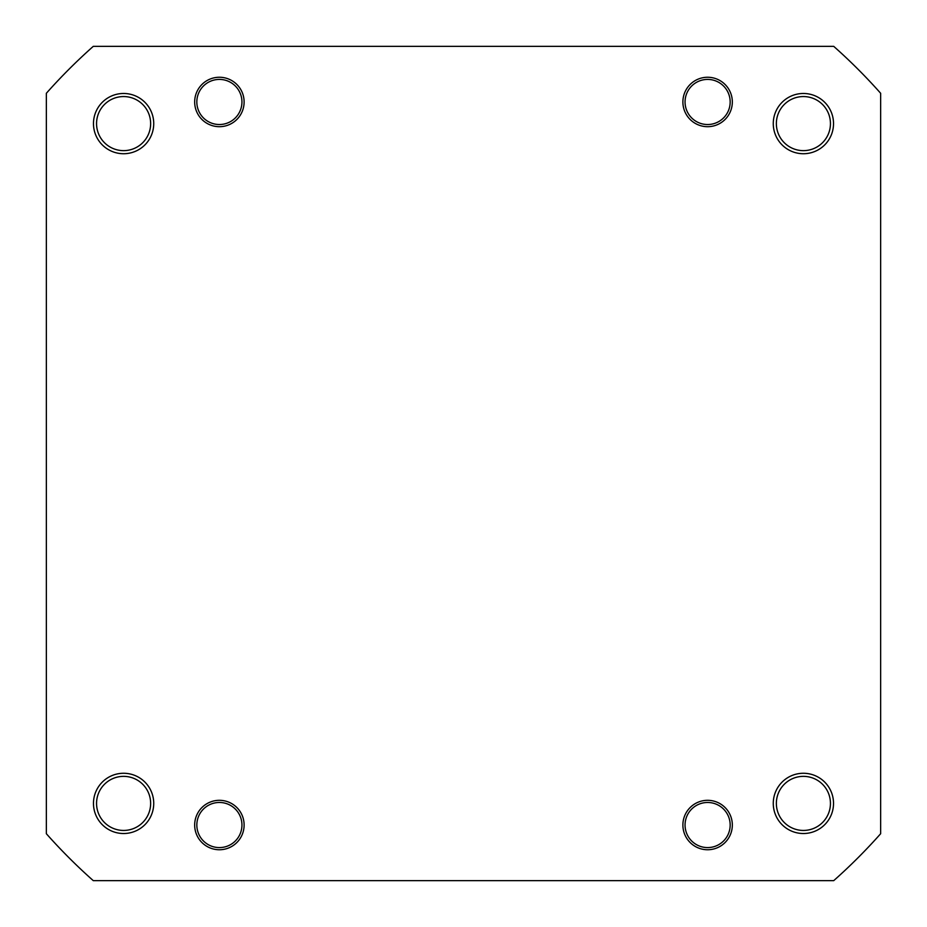 <?xml version="1.0" encoding="UTF-8"?>
<svg xmlns="http://www.w3.org/2000/svg" width="927" height="927" viewBox="0 0 927 927"><rect width="100%" height="100%" fill="white"/><g stroke="black" fill="none" stroke-linecap="round" stroke-linejoin="round"><path stroke-width="1.39" d="M694.613 843.466A22.561 22.561 0 0 0 726.05 838.031A22.561 22.561 0 0 0 720.603 806.594A22.561 22.561 0 0 0 689.178 812.029A22.561 22.561 0 0 0 694.613 843.466M773.269 803.396A30.127 30.127 0 0 1 803.396 773.269A30.127 30.127 0 0 1 833.524 803.396A30.127 30.127 0 0 1 803.396 833.524A30.127 30.127 0 0 1 773.269 803.396M830.441 803.396A27.034 27.034 0 0 0 803.396 776.362A27.034 27.034 0 0 0 776.362 803.396A27.034 27.034 0 0 0 803.396 830.441A27.034 27.034 0 0 0 830.441 803.396M682.886 825.03A24.716 24.716 0 0 1 707.614 800.314A24.716 24.716 0 0 1 732.33 825.03A24.716 24.716 0 0 1 707.614 849.746A24.716 24.716 0 0 1 682.886 825.03M194.67 825.03A24.716 24.716 0 0 1 219.386 800.314A24.716 24.716 0 0 1 244.114 825.03A24.716 24.716 0 0 1 219.386 849.746A24.716 24.716 0 0 1 194.67 825.03M93.476 803.396A30.127 30.127 0 0 1 123.604 773.269A30.127 30.127 0 0 1 153.731 803.396A30.127 30.127 0 0 1 123.604 833.524A30.127 30.127 0 0 1 93.476 803.396M150.637 803.396A27.034 27.034 0 0 0 123.604 776.362A27.034 27.034 0 0 0 96.559 803.396A27.034 27.034 0 0 0 123.604 830.441A27.034 27.034 0 0 0 150.637 803.396M93.476 123.604A30.127 30.127 0 0 1 123.604 93.476A30.127 30.127 0 0 1 153.731 123.604A30.127 30.127 0 0 1 123.604 153.731A30.127 30.127 0 0 1 93.476 123.604M150.637 123.604A27.034 27.034 0 0 0 123.604 96.559A27.034 27.034 0 0 0 96.559 123.604A27.034 27.034 0 0 0 123.604 150.637A27.034 27.034 0 0 0 150.637 123.604M194.67 101.97A24.716 24.716 0 0 1 219.386 77.254A24.716 24.716 0 0 1 244.114 101.97A24.716 24.716 0 0 1 219.386 126.686A24.716 24.716 0 0 1 194.67 101.97M682.886 101.97A24.716 24.716 0 0 1 707.614 77.254A24.716 24.716 0 0 1 732.33 101.97A24.716 24.716 0 0 1 707.614 126.686A24.716 24.716 0 0 1 682.886 101.97M773.269 123.604A30.127 30.127 0 0 1 803.396 93.476A30.127 30.127 0 0 1 833.524 123.604A30.127 30.127 0 0 1 803.396 153.731A30.127 30.127 0 0 1 773.269 123.604M830.441 123.604A27.034 27.034 0 0 0 803.396 96.559A27.034 27.034 0 0 0 776.362 123.604A27.034 27.034 0 0 0 803.396 150.637A27.034 27.034 0 0 0 830.441 123.604M833.721 880.65A557.741 557.741 0 0 0 880.65 833.721L880.65 93.279A557.741 557.741 0 0 0 833.721 46.35L93.279 46.35A557.741 557.741 0 0 0 46.35 93.279L46.35 833.721A557.741 557.741 0 0 0 93.279 880.65L833.721 880.65M694.613 120.406A22.561 22.561 0 0 0 726.05 114.971A22.561 22.561 0 0 0 720.603 83.534A22.561 22.561 0 0 0 689.178 88.969A22.561 22.561 0 0 0 694.613 120.406M206.397 120.406A22.561 22.561 0 0 0 237.822 114.971A22.561 22.561 0 0 0 232.387 83.534A22.561 22.561 0 0 0 200.95 88.969A22.561 22.561 0 0 0 206.397 120.406M211.53 803.883A22.561 22.561 0 0 0 198.251 832.886A22.561 22.561 0 0 0 227.254 846.177A22.561 22.561 0 0 0 240.533 817.174A22.561 22.561 0 0 0 211.53 803.883"/></g></svg>
